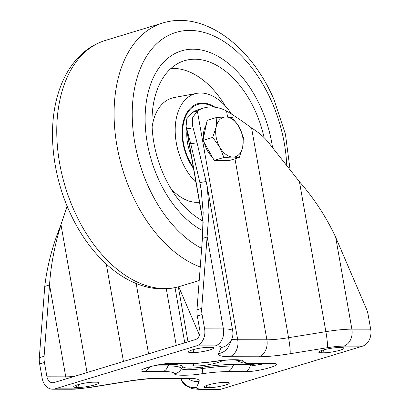 <?xml version="1.0" encoding="UTF-8"?>
<svg xmlns="http://www.w3.org/2000/svg" width="410" height="410" viewBox="0 0 410 410"><rect width="100%" height="100%" fill="white"/><g stroke="black" fill="none" stroke-linecap="round" stroke-linejoin="round"><path stroke-width="0.61" d="M222.722 360.487A15.421 2.265 -10 0 1 211.539 364.101A15.421 2.265 -10 0 1 196.508 365.966A15.421 2.265 -10 0 1 192.787 365.161A15.421 2.265 -10 0 1 195.293 363.398M226.566 382.422A11.567 1.701 -10 0 1 229.354 383.027A11.567 1.701 -10 0 1 222.092 385.933A11.567 1.701 -10 0 1 209.366 387.65L206.876 387.645A11.567 1.701 -10 0 1 204.083 387.04A11.567 1.701 -10 0 1 211.345 384.134A11.567 1.701 -10 0 1 224.07 382.417L226.566 382.422M324.023 352.795L321.527 352.79A11.567 1.701 -10 0 1 318.739 352.185A11.567 1.701 -10 0 1 326.001 349.279A11.567 1.701 -10 0 1 338.727 347.562L341.217 347.567A11.567 1.701 -10 0 1 344.01 348.172A11.567 1.701 -10 0 1 336.748 351.078A11.567 1.701 -10 0 1 324.023 352.795L323.51 349.914M191.152 352.554A11.567 1.701 -10 0 1 188.359 351.949A11.567 1.701 -10 0 1 195.621 349.043A11.567 1.701 -10 0 1 208.352 347.326L210.842 347.332A11.567 1.701 -10 0 1 213.63 347.936A11.567 1.701 -10 0 1 206.368 350.842A11.567 1.701 -10 0 1 193.643 352.559L191.152 352.554L190.778 350.422M93.695 382.181L96.186 382.187A11.567 1.701 -10 0 1 98.974 382.791A11.567 1.701 -10 0 1 91.712 385.697A11.567 1.701 -10 0 1 78.986 387.414L76.496 387.409A11.567 1.701 -10 0 1 73.708 386.804A11.567 1.701 -10 0 1 80.97 383.898A11.567 1.701 -10 0 1 93.695 382.181M145.658 371.465C129.821 371.691 158.25 363.05 172.41 363.332L189.85 363.362C196.913 363.352 205.651 362.63 216.055 361.189C227.278 359.221 244.724 359.262 242.945 361.236C243.801 362.701 247.696 363.444 254.62 363.48L272.061 363.511C287.892 363.286 259.468 371.926 245.308 371.644L227.868 371.614C220.8 371.624 212.067 372.347 201.659 373.787C190.435 375.76 172.994 375.714 174.768 373.741C173.912 372.28 170.022 371.532 163.098 371.496L145.658 371.465L150.25 366.714M196.518 345.845L55.109 388.834A14.135 10.788 90.1 0 1 52.659 389.198A14.135 10.788 90.1 0 1 42.174 378.261L39.652 363.962L44.429 362.507L46.95 376.805A7.708 5.883 -89.9 0 0 52.67 382.771A7.708 5.883 -89.9 0 0 54.007 382.576L195.416 339.582A7.708 5.883 -89.9 0 0 199.824 330.332L197.302 316.033L202.079 314.583L204.6 328.876A14.135 10.788 90.1 0 1 196.518 345.845L215.322 345.876A14.135 10.788 -89.9 0 0 223.404 328.912L204.6 328.876M55.109 388.834L73.918 388.864C78.32 388.849 83.814 388.321 90.39 387.271L127.7 381.233C140.159 379.25 150.562 378.24 158.911 378.21L188.098 378.261C196.154 378.322 199.844 379.358 199.163 381.361L196.554 387.465C196.195 388.521 198.143 389.069 202.391 389.1A14.135 10.788 90.1 0 1 199.936 389.464L218.745 389.5A14.135 10.788 -89.9 0 0 221.195 389.136L362.604 346.142A14.135 10.788 -89.9 0 0 370.686 329.179L368.165 314.88A17.989 11.321 73.1 0 0 366.304 308.638L335.677 237.241C326.324 217.115 314.239 198.599 299.428 181.697L268.786 142.885C264.645 137.504 258.91 132.532 251.581 127.971L288.563 337.702A32.123 4.72 -10 0 1 266.884 339.803L237.697 339.752A32.123 4.72 -10 0 1 231.763 339.234M201.659 373.787C202.299 373.126 202.586 371.373 202.519 368.539C191.706 370.112 181.789 370.158 181.43 368.498C180.446 366.812 175.962 365.951 167.972 365.91L153.617 365.884M264.67 363.737L250.182 366.058L232.742 366.027C224.598 366.038 214.522 366.873 202.519 368.539L202.765 367.037C215.219 365.31 225.674 364.444 234.136 364.434L232.742 366.027C231.819 368.949 230.195 370.809 227.868 371.614M162.283 364.3L169.361 364.316C177.648 364.357 182.306 365.254 183.337 367.001C184.961 368.503 191.439 368.518 202.765 367.037M234.136 364.434L251.576 364.464L258.351 363.721M192.449 125.398L197.061 142.757L207.291 186.781L209.033 211.042L201.74 308.34A17.989 11.321 73.1 0 0 202.079 314.583M192.423 125.27L192.72 117.475L197.348 110.92L237.697 339.752A14.135 10.788 -89.9 0 1 229.615 356.715C221.559 356.654 217.874 355.624 218.55 353.615L221.164 347.516C221.523 346.455 219.575 345.907 215.322 345.876M227.606 117.029L226.535 110.972A64.252 40.436 73.1 0 0 203.585 108.066A64.252 40.436 73.1 0 0 197.348 110.92L192.572 112.371L186.816 118.715L186.099 126.388L190.747 143.777L199.87 182.547L206.184 181.527M226.535 110.972C234.233 115.635 242.582 121.304 251.581 127.971M199.475 335.175L178.704 286.744M67.153 206.23L60.547 225.802C52.316 246.246 47.058 266.438 44.772 286.39L39.314 357.72A17.989 11.321 73.1 0 0 39.652 363.962M221.164 347.516A14.135 13.919 23.2 0 0 231.727 339.311C232.865 336.641 233.193 333.848 232.706 330.931A38.55 5.663 170 0 0 223.404 328.912L207.199 237.006L202.422 238.461L196.964 309.796A17.989 11.321 73.1 0 0 197.302 316.033M44.772 286.39L49.548 284.935L44.09 356.269A17.989 11.321 73.1 0 0 44.429 362.507M202.422 238.461L203.175 212.488L200.961 187.898L199.87 182.547L201.848 193.786M193.033 127.864L186.719 128.883L203.196 222.322M203.585 108.066L198.809 109.521A64.252 40.436 73.1 0 0 192.572 112.371M67.204 206.353L60.557 225.777M46.95 376.805L65.754 376.841L49.548 284.935C50.83 265.157 54.643 245.098 60.987 224.772L87.043 372.531M261.426 108.747A96.376 60.649 -106.9 0 1 272.553 147.656A96.376 60.649 -106.9 0 0 261.426 108.747A96.376 60.649 -106.9 0 0 181.522 50.866A96.376 60.649 -106.9 0 1 261.426 108.747M202.909 230.794A96.376 60.649 -106.9 0 1 157.686 177.402A96.376 60.649 -106.9 0 1 181.522 50.866A96.376 60.649 -106.9 0 0 157.686 177.402A96.376 60.649 -106.9 0 0 202.909 230.794M202.781 220.99A86.095 54.181 -106.9 0 1 163.216 173.743A86.095 54.181 -106.9 0 1 180.902 62.023A86.095 54.181 -106.9 0 1 255.891 112.407A86.095 54.181 -106.9 0 1 264.101 137.652M170.919 68.48A83.512 52.552 -106.9 0 1 225.321 106.016M195.975 182.409A51.399 32.349 -106.9 0 1 181.891 161.381A51.399 32.349 -106.9 0 1 196.836 93.352A51.399 32.349 -106.9 0 1 231.465 114.036M199.465 202.197A53.987 33.974 -106.9 0 1 170.816 188.451M193.52 168.489A41.118 25.876 -106.9 0 1 187.421 157.722A41.118 25.876 -106.9 0 1 197.594 103.73A41.118 25.876 -106.9 0 1 215.045 107.215M152.115 126.936A53.987 33.974 -106.9 0 1 174.219 97.534L196.836 93.352M191.147 155.021A34.05 21.428 -106.9 0 1 186.919 131.051M223.142 160.433A20.561 12.941 -106.9 0 1 220.729 160.776A20.561 12.941 -106.9 0 1 218.192 160.423M212.277 156.968A20.561 12.941 -106.9 0 1 204.339 142.767M203.534 137.791A20.561 12.941 -106.9 0 1 206.174 125.045M239.266 157.491L242.699 147.067A20.561 12.941 73.1 0 1 232.957 157.061A20.561 12.941 -106.9 0 1 219.688 147.026L223.921 157.46L232.957 157.061L239.266 157.491L229.549 160.443L214.204 160.418L203.001 140.374L207.142 120.361L216.859 117.403L216.157 126.997A20.561 12.941 -106.9 0 1 225.895 117.004A20.561 12.941 -106.9 0 1 239.168 127.038A20.561 12.941 -106.9 0 1 242.699 147.067L243.407 137.473L239.168 127.038L232.203 117.434L225.895 117.004L216.859 117.403M219.688 147.026A20.561 12.941 -106.9 0 1 216.157 126.997L212.718 137.422L219.688 147.026M203.001 140.374L212.718 137.422M214.204 160.418L223.921 157.46M202.391 389.1L221.195 389.136M362.604 346.142L343.8 346.112C339.393 346.127 333.904 346.66 327.323 347.706L290.019 353.743C277.56 355.731 267.156 356.736 258.802 356.767L229.615 356.715M209.366 387.65L208.859 384.77M206.496 385.518L206.876 387.645M321.153 350.663L321.527 352.79M193.643 352.559L193.136 349.674M78.986 387.414L78.479 384.534M76.122 385.282L76.496 387.409M145.371 368.354L149.035 367.058C150.926 366.125 167.49 363.132 170.847 363.562L172.41 363.332M163.098 371.496C165.43 370.696 167.054 368.836 167.972 365.91L169.361 364.316M174.768 373.741C177.853 373.079 180.072 371.332 181.43 368.498L183.337 367.001M245.308 371.644C247.64 370.845 249.265 368.985 250.182 366.058L251.576 364.464M272.061 363.511L270.472 363.747M254.62 363.48L271.348 363.68M242.945 361.236L236.596 360.047M216.055 361.189L215.757 361.333C221.943 360.482 227.196 360 231.512 359.898L237.298 360.159M189.85 363.362L188.287 363.598C195.883 363.583 205.036 362.829 215.757 361.333M218.55 353.615A14.135 13.919 23.2 0 0 229.118 345.41L231.727 339.311M258.802 356.767A14.135 10.788 -89.9 0 0 266.884 339.803L234.971 158.793M290.019 353.743A14.135 1.338 -99.2 0 0 288.563 337.702L325.868 331.664L299.428 181.697M327.323 347.706A14.135 1.338 -99.2 0 0 325.868 331.664A38.55 5.663 170 0 1 351.882 329.148L335.677 237.241M343.8 346.112A14.135 10.788 -89.9 0 0 351.882 329.148L370.686 329.179M196.554 387.465A14.135 13.919 -156.8 0 1 180.989 378.62M199.163 381.361A14.135 13.919 -156.8 0 1 188.318 378.691M188.098 378.261A14.135 10.788 90.1 0 1 185.648 378.63L190.758 378.942M158.911 378.21A14.135 10.788 90.1 0 1 156.456 378.573L185.648 378.63M127.7 381.233A14.135 1.338 80.8 0 1 127.53 381.418C139.467 379.532 149.112 378.589 156.456 378.573M90.39 387.271A14.135 1.338 80.8 0 1 90.22 387.455L127.53 381.418M73.918 388.864A14.135 10.788 90.1 0 1 71.463 389.233L75.209 389.136L90.22 387.455M178.324 286.846L188.016 341.832M201.74 308.34L196.964 309.796M74.251 376.421A32.123 4.72 170 0 1 65.754 376.841A7.708 5.883 -89.9 0 0 66.333 378.825M44.09 356.269L39.314 357.72M197.061 142.757L190.747 143.777M166.286 288.804L176.264 345.404M136.171 283.505L148.574 353.825M106.292 264.091L123.461 361.461M73.513 209.177A128.499 80.867 73.1 0 0 180.046 286.349C170.001 289.347 159.649 289.716 148.979 287.456C141.927 285.949 135.003 283.387 128.207 279.774C119.92 275.356 112.043 269.595 104.576 262.487C89.892 248.373 77.915 230.794 68.654 209.751C53.592 175.608 48.57 135.628 55.642 103.351C59.701 84.398 67.409 68.931 78.766 56.939C86.392 49.072 95.238 43.578 105.298 40.462A128.499 80.867 73.1 0 0 73.513 209.177M286.754 165.64A115.651 72.78 73.1 0 0 271.799 101.88A115.651 72.78 73.1 0 0 163.662 38.217A115.651 72.78 73.1 0 0 147.308 184.269A115.651 72.78 73.1 0 0 201.664 248.383M200.239 267.002A128.499 80.867 -106.9 0 1 130.841 191.747A128.499 80.867 -106.9 0 1 162.621 23.032L105.298 40.462M193.31 167.29A40.349 25.394 -106.9 0 1 187.836 157.445A40.349 25.394 -106.9 0 1 186.458 114.764A40.349 25.394 -106.9 0 1 213.615 107.056M236.211 360.006L238.384 361.394L242.469 362.804L247.942 363.547L253.057 363.716M170.847 363.562L188.287 363.598M180.692 378.62L181.784 381.1L183.67 383.75L185.504 385.492L191.998 388.644L199.936 389.464M71.463 389.233L52.659 389.198M232.706 330.931L207.286 186.781M201.074 188.544L200.961 187.898M203.175 223.24L186.119 126.511M175.024 287.641L184.756 342.827M290.106 169.889L285.452 134.301L274.018 99.635C251.284 46.099 203.842 10.076 162.621 23.032M199.204 280.527L180.046 286.349M214.348 107.133L205.697 103.535L197.312 103.822"/></g></svg>

